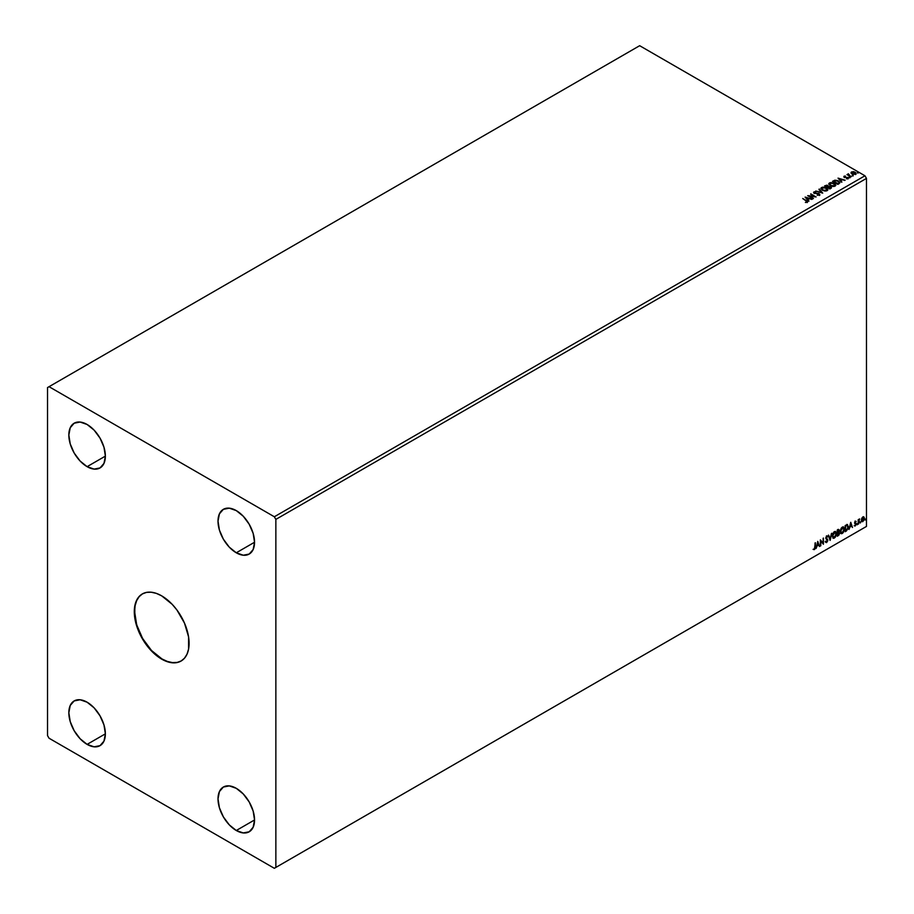 <?xml version="1.0" encoding="UTF-8"?>
<svg xmlns="http://www.w3.org/2000/svg" width="914" height="914" viewBox="0 0 914 914"><rect width="100%" height="100%" fill="white"/><g stroke="black" fill="none" stroke-linecap="round" stroke-linejoin="round"><path stroke-width="1.37" d="M142.47 593.849A38.754 22.37 -120 0 0 136.723 624.947A38.754 22.37 -120 0 0 161.995 658.96L161.687 659.131A38.754 22.37 60 0 1 136.38 624.993A38.754 22.37 60 0 1 142.321 593.94A38.754 22.37 60 0 1 161.687 595.859L172.175 604.314L176.916 609.981L184.468 623.074L188.57 636.841L188.57 649.18L187.004 654.218L184.468 658.229L181.063 661.051L176.916 662.593L172.175 662.776L167.034 661.61L161.687 659.131L151.21 650.677L146.469 645.01L138.905 631.917L134.815 618.15L134.815 605.811L136.38 600.772L138.905 596.762L142.321 593.94L146.469 592.398L151.21 592.215L156.351 593.38L161.687 595.859A38.754 22.37 60 0 1 187.004 629.997A38.754 22.37 60 0 1 181.063 661.051A38.754 22.37 60 0 1 161.687 659.131L161.995 658.96A38.754 22.37 -120 0 0 181.212 660.959M236.28 552.787A25.832 14.91 60 0 1 219.406 530.029A25.832 14.91 60 0 1 223.359 509.327A25.832 14.91 60 0 1 236.28 510.606L243.273 516.25L249.191 524.248L253.155 533.376L254.549 542.242L236.28 552.787L229.288 547.155L223.359 539.157L219.406 530.029L218.012 521.151L219.406 513.885L223.359 509.327L229.288 508.173L236.28 510.606A25.832 14.91 60 0 1 253.155 533.376A25.832 14.91 60 0 1 249.191 554.067L243.273 555.221L236.28 552.787L254.549 542.242L253.155 549.52L249.191 554.067A25.832 14.91 60 0 1 236.28 552.787M87.104 744.384A25.832 14.91 60 0 1 70.229 721.614A25.832 14.91 60 0 1 74.183 700.924A25.832 14.91 60 0 1 87.104 702.203L94.096 707.836L100.014 715.833L103.979 724.962L105.373 733.839L87.104 744.384L80.112 738.741L74.183 730.743L70.229 721.614L68.836 712.749L70.229 705.471L74.183 700.924L80.112 699.77L87.104 702.203A25.832 14.91 60 0 1 103.979 724.962A25.832 14.91 60 0 1 100.014 745.664L94.096 746.818L87.104 744.384L105.373 733.839L103.979 741.105L100.014 745.664A25.832 14.91 60 0 1 87.104 744.384M236.28 830.506A25.832 14.91 60 0 1 219.406 807.748A25.832 14.91 60 0 1 223.359 787.045A25.832 14.91 60 0 1 236.28 788.325L243.273 793.969L249.191 801.955L253.155 811.084L254.549 819.961L236.28 830.506L229.288 824.874L223.359 816.876L219.406 807.748L218.012 798.87L219.406 791.604L223.359 787.045L229.288 785.891L236.28 788.325A25.832 14.91 60 0 1 253.155 811.084A25.832 14.91 60 0 1 249.191 831.786L243.273 832.94L236.28 830.506L254.549 819.961L253.155 827.227L249.191 831.786A25.832 14.91 60 0 1 236.28 830.506M87.104 466.666A25.832 14.91 60 0 1 70.229 443.907A25.832 14.91 60 0 1 74.183 423.205A25.832 14.91 60 0 1 87.104 424.484L94.096 430.117L100.014 438.114L103.979 447.243L105.373 456.12L87.104 466.666L80.112 461.022L74.183 453.036L70.229 443.907L68.836 435.03L70.229 427.763L74.183 423.205L80.112 422.051L87.104 424.484A25.832 14.91 60 0 1 103.979 447.243A25.832 14.91 60 0 1 100.014 467.945L94.096 469.099L87.104 466.666L105.373 456.12L103.979 463.387L100.014 467.945A25.832 14.91 60 0 1 87.104 466.666M47.528 387.57L47.528 735.599L49.048 738.226L274.337 868.3L864.952 527.309L274.337 868.3L275.857 867.42L275.857 519.392L866.472 178.401L866.472 526.43L275.857 867.42L866.472 526.43L864.952 527.309L866.472 526.43L866.472 178.401L275.857 519.392L274.337 516.764L49.048 386.691L639.663 45.7L864.952 175.774L274.337 516.764L864.952 175.774L866.472 178.401L864.952 175.774L639.663 45.7L47.528 387.57L47.528 735.599L49.048 738.226L274.337 868.3L275.857 867.42L275.857 519.392L274.337 516.764L49.048 386.691L47.528 387.57M817.779 541.362L816.065 548.503L817.059 545.955L818.556 545.098L819.55 546.492L817.779 541.362L816.065 548.503L817.059 545.955L818.556 545.098L819.55 546.492L817.779 541.362M826.416 535.867L827.741 536.495L826.713 536.05L825.765 538.026L827.41 540.437L826.656 541.911L825.491 541.876L826.576 542.585L827.741 540.825L827.547 539.271L826.187 537.969L826.587 536.758L827.741 536.495L826.896 535.97L825.776 538.266L827.341 540.894L826.576 541.956L825.491 541.876L826.69 542.528L825.193 541.694M832.323 536.072L833.477 538.3L835.282 537.249L836.413 533.959L835.636 531.56L833.876 531.994L832.437 534.907L833.168 538.186L834.379 538.083L836.424 533.673L835.579 531.525L834.345 531.64L832.323 536.072M840.252 531.491L841.394 533.73L843.211 532.679L844.342 529.377L843.553 526.99L841.371 527.915L840.252 531.217L841.086 533.616L842.297 533.513L844.342 529.103L843.508 526.955L842.274 527.07L840.252 531.491M850.694 522.362L848.992 529.492L849.986 526.955L851.482 526.087L852.476 527.481L850.763 522.317L848.992 529.492L849.986 526.955L851.482 526.087L852.476 527.481L850.694 522.362M856.909 524.487L857.515 523.802L857.252 524.807M860.051 522.671L860.657 521.985L860.394 522.991M865.181 519.712L865.775 519.026L865.524 520.032M861.753 518.295L861.434 520.866L862.508 521.711L863.993 520.123L864.267 517.61L863.182 516.776L861.753 518.295L861.354 520.123L862.85 521.574L864.358 518.387L863.959 517.016L862.85 516.913L861.753 518.295M859.64 518.923L858.212 519.678L858.212 524.168L859.64 518.923L858.212 519.678L858.212 524.168L859.64 518.923M855.07 521.06L856.155 521.426L854.773 521.974L854.659 523.356L855.755 524.396L854.613 525.961L856.155 524.373L855.001 522.705L856.155 521.426L855.367 521.231L854.59 522.865L855.755 524.396L854.453 525.813L855.298 525.938L856.155 524.133L855.093 522.957L856.155 521.426L855.367 521.231M846.398 530.988L848.341 527.949L847.404 524.579L845.164 525.55L845.164 531.708L846.398 530.988L845.164 531.354L846.398 530.988L848.443 526.818L847.244 524.579L845.164 525.55L845.164 531.708L846.398 530.988M837.989 529.686L837.235 530.131L837.235 536.278L839.018 534.976L839.566 533.193L838.721 532.108L838.926 529.56L837.235 530.131L837.235 536.278L839.566 533.193L838.721 532.108L839.223 530.508L837.989 529.686L839.223 530.508M830.072 540.414L831.843 533.239L830.106 538.917L828.358 535.25L830.141 540.38L831.843 533.239L830.106 538.917L828.358 535.25L830.072 540.414M820.783 545.784L820.783 541.202L823.445 544.241L823.445 538.095L823.034 542.916L820.372 539.866L820.372 546.024L820.783 541.202L823.445 544.241L823.445 538.095L823.034 542.916L820.372 539.866L820.783 545.784M813.403 549.485L814.408 549.622L815.277 548.32L815.379 542.745L814.922 548.046L813.403 549.485L814.408 549.622L815.379 546.903L815.379 542.745L814.408 548.994L813.403 549.485L814.408 549.622M852.339 175.591L853.23 175.408L852.236 175.134M849.197 177.396L850.089 177.225L849.095 176.95M838.035 178.127L841.645 182.194L840.937 180.629L842.434 179.772L845.13 180.184L838.035 178.127L841.645 182.194L840.937 180.629L842.434 179.772L845.13 180.184L838.035 178.127M830.266 185.713L833.922 186.502L835.727 185.451L834.345 183.337L830.643 182.537L828.849 183.6L830.266 185.713L835.099 186.136L835.784 185.142L834.345 183.337L829.466 182.914L828.804 183.908L830.266 185.713M805.108 197.138L808.73 201.194L808.01 199.64L809.507 198.772L812.215 199.183L805.177 197.093L808.73 201.194L808.01 199.64L809.507 198.772L812.215 199.183L805.108 197.138M814.203 193.517L813.917 192.248L815.848 191.826L813.917 191.894L813.997 193.025L818.91 193.997L818.978 194.808L817.127 195.162L819.607 195.07L818.91 193.528L814.477 192.843L815.848 191.826L813.917 191.894L814.203 193.162L818.75 193.894L818.91 194.842L817.127 195.162L819.869 194.945M822.349 190.283L826.005 191.072L827.856 189.632L825.913 187.644L822.726 187.119L820.932 188.181L822.349 190.283L827.181 190.706L827.856 189.724L826.416 187.907L821.549 187.484L820.886 188.478L822.349 190.283M857.469 172.632L858.349 172.449L857.366 172.175M828.507 186.547L827.878 185.519L824.577 185.896L829.901 188.97L831.386 187.987L830.712 186.764L828.507 186.456L826.919 185.165L824.577 185.896L829.901 188.97L831.454 187.701M822.726 193.117L819.184 189.015L821.48 192.351L815.699 191.026L822.726 193.117L819.184 189.015L821.48 192.351L815.699 191.026L822.726 193.117M807.211 202.234L806.319 200.589L802.721 198.521L806.765 201.446L805.588 202.462L807.211 202.234L807.393 201.343L802.721 198.521L805.851 200.794L806.662 201.925L805.588 202.462L807.565 202.097M813.437 198.475L809.473 196.19L816.111 196.944L810.775 193.859L814.34 196.396L807.702 195.642L813.037 198.715L809.473 196.19L816.111 196.944L810.775 193.859L814.34 196.396L807.702 195.642L813.437 198.475M839.063 183.68L839.852 182.309L837.715 180.618L835.019 180.195L832.494 181.326L837.83 184.4L839.932 182.663L838.504 181.006L834.768 180.241L832.494 181.326L837.83 184.4L839.063 183.68M846.535 178.778L848.032 178.584L847.769 177.442L844.913 177.453L844.57 176.482L845.416 176.082L844.205 176.151L844.308 177.259L847.564 177.83L846.661 178.767L848.306 177.99L844.799 177.065L845.416 176.082L844.068 176.219L845.416 176.436M848.695 174.186L846.981 174.62L851.277 176.631L848.5 174.871L848.478 173.831L846.981 174.62L850.877 176.87L848.695 174.186M851.094 173.26L851.551 171.901L851.094 172.906L852.259 174.037L855.744 174.117L855.687 172.643L853.299 171.626L851.094 172.369L852.077 173.934L856.11 173.843M857.469 172.975L858.143 172.232L858.246 173.043M858.28 172.689L857.321 172.552M828.507 186.456L830.712 186.764L828.507 186.456L827.878 185.519M831.432 187.896L828.507 186.81M830.3 186.993L829.763 188.421L827.787 187.279L829.763 188.775L827.787 187.279L830.3 186.993L830.723 188.101L829.763 188.775L827.787 187.279L830.3 186.993L830.232 188.501M827.935 186.33L827.239 187.313L825.536 185.976L827.478 185.759L827.444 187.199M827.478 185.759L827.239 186.959L825.536 185.976L827.239 187.313L825.536 185.976L827.319 185.679L827.444 186.844M820.898 188.661L821.549 187.484L826.416 187.907L827.844 189.895M827.856 189.986L824.736 187.599L822.086 187.599L820.886 188.752M827.101 189.575L826.622 190.752L824.599 191.015L822.383 190.169L821.583 188.89M827.17 189.975L826.622 190.752L822.749 190.398L822.109 188.147M822.109 187.793L826.005 188.147L826.622 190.398L822.749 190.055L822.109 187.793L823.057 187.507L825.605 187.93L827.17 189.529L826.416 190.5L824.599 190.672L821.823 189.278L822.109 187.793L821.595 188.787M816.099 191.14L821.48 192.705L816.099 191.14M818.944 189.506L822.44 193.025L818.944 189.506M817.185 195.173L818.91 195.196L818.75 194.248L818.91 195.196L817.185 195.173M818.75 193.894L818.91 194.842M813.917 191.894L814.203 193.162M819.492 195.139L819.173 193.665L814.591 193.265L815.528 193.517L814.454 192.214L815.848 191.826L813.586 192.728M814.591 192.911L814.454 192.214M819.847 194.728L819.173 194.008L819.492 195.493M807.565 202.017L806.319 200.943L807.211 202.588M806.834 201.96L805.383 202.451L806.776 201.823M805.463 197.538L811.815 199.423L805.463 197.538M808.01 199.995L808.97 201.057L808.01 199.995M806.422 198.212L807.645 199.572L808.787 198.909L807.645 199.572L806.422 197.858L808.787 198.555L807.645 199.218L806.422 198.212M808.342 196.007L814.34 196.75L808.342 196.007M810.672 194.271L815.471 196.921L810.672 194.271M809.473 196.544L813.14 198.658L809.473 196.544M828.827 184.091L829.466 182.914L834.345 183.337L835.762 185.325M835.773 185.405L832.654 183.017L830.015 183.029L828.815 184.171M835.099 185.405L834.105 186.365L832.003 186.353L829.512 184.32M829.524 184.217L830.129 183.166L832.071 182.949L835.099 184.959L834.539 185.828L830.677 185.473L830.026 183.223L833.934 183.565L834.539 186.17L835.076 185.165M830.026 183.577L830.677 185.828L834.539 186.17L830.483 185.359L829.512 184.148L830.026 183.223M832.803 181.498L834.768 180.241L838.504 181.006L839.909 182.834L836.801 180.664L832.803 181.498M839.178 182.697L837.692 184.194L833.454 181.406L835.053 180.652L838.092 181.246L839.201 182.869L837.692 184.194L838.127 183.588L833.454 181.406L836.71 180.686L838.801 181.749L839.086 182.88M838.389 178.527L844.73 180.412L838.389 178.527M840.937 180.983L841.885 182.057L840.937 180.983M839.349 179.201L840.56 180.561L841.714 179.909L840.56 180.561L839.349 178.847L841.714 179.555L840.56 180.218L839.349 179.201M848.032 178.584L847.769 177.442M848.306 178.344L847.769 177.796L848.032 178.938M844.308 177.613L844.068 176.219L844.308 177.259L847.381 177.693L847.038 178.801M847.381 177.693L847.506 178.344M844.068 176.219L844.308 177.259M845.062 176.413L843.816 176.825M849.197 177.75L849.883 177.008L849.986 177.807M849.951 177.407L849.06 177.327M847.964 175.065L847.278 174.791L847.964 175.065L848.032 173.934L847.964 174.711M848.032 173.934L847.815 174.563M848.706 175.065L848.443 174.243M848.706 175.419L850.98 176.802L848.306 174.483M852.339 175.934L853.025 175.191L853.128 175.991M853.162 175.648L852.202 175.511M851.551 171.901L853.299 171.981L851.551 171.901L851.094 172.906M855.584 174.22L855.081 172.198L853.299 171.626L855.081 172.198L855.584 174.574M856.064 174.083L853.802 172.06L851.071 172.803M852.031 172.529L852.488 174.048L855.104 174.3L855.47 173.409L852.488 174.048L851.688 173.043L852.328 172.049L854.407 172.3L855.104 173.946L852.488 173.706L852.031 172.175L854.681 172.438L855.321 174.128L853.07 174.311L851.699 172.906M855.104 174.3L854.681 172.792M808.787 198.555L807.645 199.218L806.422 197.858L808.787 198.555M841.714 179.555L840.56 180.218L839.349 178.847L841.714 179.555M851.711 172.849L852.031 172.175M865.855 519.323L864.873 519.54M865.181 519.872L865.535 518.981M863.959 517.016L864.358 518.387L862.85 521.574L861.822 521.551M861.662 521.483L862.85 521.574M861.582 521.426L863.684 519.952L863.559 516.741M861.868 520.866L861.719 518.409L863.227 517.29M863.639 518.455L862.553 517.29L861.456 519.712L862.987 517.404L863.947 518.478L862.85 521.014L861.765 519.895L863.467 517.427L862.553 517.29L863.947 518.626L862.85 521.014L861.456 519.712L862.553 520.843M862.85 521.014L862.062 520.946M860.737 522.282L859.754 522.5M860.097 521.791L860.097 522.808M858.966 519.369L858.623 523.939L858.554 519.975M857.595 524.088L856.612 524.316M856.955 523.596L856.955 524.625M855.573 521.711L854.796 522.785L856.03 523.516L854.716 522.625L855.515 521.666M856.03 523.516L855.298 525.938L854.144 525.63M854.636 525.973L855.298 525.938M854.716 523.482L855.653 524.019M854.499 525.858L855.641 524.944L855.618 523.219M850.626 522.648L852.476 527.481L850.626 522.648M851.174 525.916L849.677 526.772L849.083 529.092L849.677 526.772L851.174 525.916M850.42 523.642L850.157 526.213L850.42 523.642L851.3 525.561L850.157 526.213L850.42 523.642M846.935 524.396L848.443 526.818L846.101 530.817L847.975 528.063L847.506 524.59M847.289 525.299L847.838 528.429L845.576 530.84L845.576 525.95L847.289 525.299L845.267 525.767L847.027 525.287L848.032 527.047L847.107 529.789L845.267 530.657L845.267 525.767L845.267 530.657L845.267 525.767L847.198 525.23M843.348 526.887L844.342 529.103L842.297 533.513L840.937 533.513M840.731 533.399L842.24 533.182L843.713 530.908L844.01 528.383L843.245 526.807M841.257 532.873L840.446 531.902L840.64 529.4L841.794 527.641L843.005 527.469M842.285 532.896L841.28 532.931L840.354 531.08L841.725 528.166L843.165 527.572L843.93 529.56L843.016 532.211L842.285 532.896L840.652 531.251L842.959 527.447L841.988 527.515L843.93 529.332L842.285 532.896L841.188 532.862M842.285 527.686L840.354 531.08L841.988 532.713M837.692 529.514L838.915 530.337L838.412 531.925L839.566 533.193L838.721 532.108M839.566 533.193L838.309 535.661L837.235 535.924L838.949 534.393L838.961 532.074M838.641 531.537L838.618 529.389M838.207 532.519L838.846 533.25L838.207 532.519L837.35 532.953L839.155 533.433L837.647 535.41L837.35 532.953L838.755 532.782M837.772 530.097L838.812 530.76L837.35 532.314L837.35 530.349L838.812 530.76L837.647 532.496L837.35 530.349L837.647 532.496L837.647 530.52L838.812 530.76M838.515 532.702L838.869 534.45L837.647 535.41L837.35 532.953L837.35 535.238L837.647 533.125L838.778 532.702L839.155 533.433M835.43 531.457L836.424 533.673L834.379 538.083L833.02 538.083M832.803 537.98L834.551 537.558L835.784 535.478L836.093 532.953L835.327 531.388M833.34 537.455L832.517 536.472L832.723 533.97L833.865 532.211L835.076 532.051M834.368 537.466L833.351 537.501L832.426 535.65L833.808 532.736L835.247 532.154L836.013 533.913L835.099 536.781L834.368 537.466L832.734 535.832L835.042 532.028L834.059 532.085L836.013 533.913L834.368 537.466L833.26 537.432M834.368 532.256L832.426 535.65L834.059 537.295M828.598 535.113L830.106 538.917L828.598 535.113M831.443 533.479L829.901 539.911L831.443 533.479M825.491 541.876L826.69 542.528L827.81 540.208L826.176 537.763L827.741 536.495L826.713 536.05M826.656 541.911L825.822 541.374M825.525 541.191L826.359 541.739L825.525 541.191M827.741 536.495L827.159 535.947M826.713 536.678L827.421 537.055M825.776 542.436L827.49 540.334L825.936 537.98L826.405 536.507L825.868 537.592L827.81 540.208L826.69 542.528M826.405 536.507L827.079 536.655M820.372 539.9L823.034 542.916L820.372 539.9M823.137 538.266L823.137 544.047L823.137 538.266M820.475 541.031L820.475 545.601L820.475 541.031M817.71 541.659L819.55 546.492L817.71 541.659M818.247 544.915L816.75 545.784L816.168 548.092L816.75 545.784L818.247 544.915M817.504 542.653L817.23 545.224L817.504 542.653L818.384 544.561L817.23 545.224L817.504 542.653M813.3 549.451L814.911 548.377L815.082 542.916L815.379 546.903L814.1 549.44L813.094 549.314M851.3 525.561L850.157 526.213L850.728 523.825L851.3 525.561M818.384 544.561L817.23 545.224L817.802 542.825L818.384 544.561M142.618 593.757L139.214 596.591L136.677 600.601L135.123 605.628L134.598 611.5L136.677 624.81L142.618 638.509L151.507 650.494L161.995 658.96L167.342 661.439L172.483 662.604L177.213 662.41L181.372 660.879"/></g></svg>
